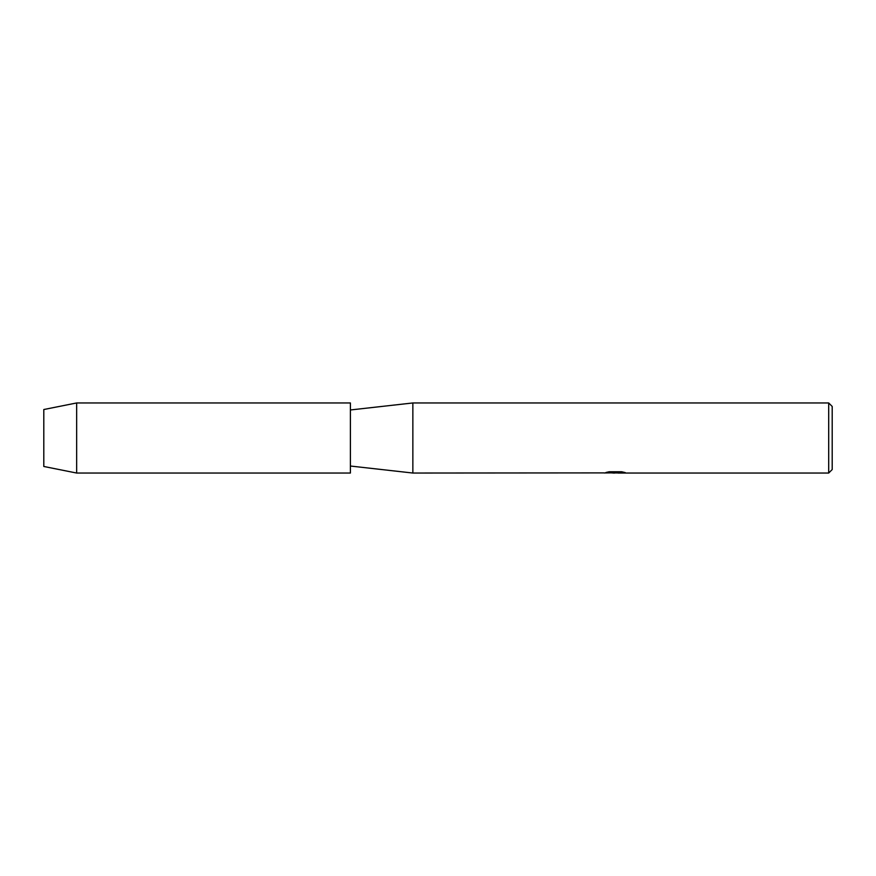 <?xml version="1.0" encoding="UTF-8"?>
<svg xmlns="http://www.w3.org/2000/svg" width="876" height="876" viewBox="0 0 876 876"><rect width="100%" height="100%" fill="white"/><g stroke="black" fill="none" stroke-linecap="round" stroke-linejoin="round"><path stroke-width="1.31" d="M43.8 466.47L43.8 409.53L76.65 402.96L350.4 402.96L350.4 473.04L76.65 473.04L43.8 466.47L43.8 409.53M604.221 472.898L412.859 473.04L350.4 466.032M412.859 473.04L412.859 402.96L828.696 402.96L832.2 406.464L832.2 469.536L828.696 473.04L618.073 473.04L624.796 472.471M350.4 409.968L412.859 402.96M615.445 472.952L612.017 472.952M614.733 473.04L613.244 473.04M828.696 473.04L828.696 402.96M604.221 472.985L615.992 472.503L605.907 472.503L609.192 471.759L621.632 471.759L625.245 472.591L617.952 473.018M605.502 472.952L615.226 472.81M606.247 472.416L615.992 472.503M76.65 473.04L76.65 402.96M614.799 472.952L617.952 472.952"/></g></svg>
